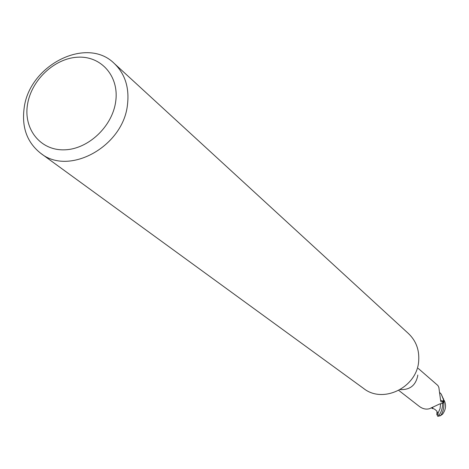 <?xml version="1.0" encoding="UTF-8"?>
<svg xmlns="http://www.w3.org/2000/svg" width="469" height="469" viewBox="0 0 469 469"><rect width="100%" height="100%" fill="white"/><g stroke="black" fill="none" stroke-linecap="round" stroke-linejoin="round"><path stroke-width="0.7" d="M114.248 63.444L408.552 333.641C416.009 340.799 419.392 349.804 418.706 360.649C417.48 387.124 383.255 404.219 363.651 388.479L40.692 153.281C27.138 142.535 21.615 127.498 24.136 108.181C29.154 65.08 86.759 35.861 114.248 63.444C125.053 73.862 129.462 87.615 127.48 104.704C123.3 146.475 68.943 176.385 40.692 153.281M417.785 375.024L417.744 375.687C415.716 385.377 409.894 390.009 400.274 389.581M115.685 101.615C112.343 126.706 87.885 149.523 64.147 149.834C40.352 150.52 23.45 129.133 27.489 104.657C31.177 80.181 54.562 58.127 77.965 57.189C101.41 55.893 119.384 76.511 115.685 101.615M439.541 392.365L441.206 394.071L443.703 399.652L443.826 400.749L442.672 403.58L442.173 403.34L442.736 403.616C442.355 409.49 440.76 413.676 437.964 416.173L436.874 414.713L436.838 414.268L436.985 414.608L438.21 414.356L436.797 411.061L434.734 409.261L431.263 407.754M398.767 390.413L419.192 406.312C422.639 408.892 426.122 409.677 429.645 408.663L439.424 404.067L442.361 403.334L443.621 400.016L443.006 401.165L441.206 401.997L440.731 401.276L438.855 387.394L437.911 385.53L418.207 368.394M443.006 401.165L440.514 400.163M441.206 394.071L443.621 400.016M444.254 400.467C446.412 405.14 445.837 409.736 442.531 414.262L440.661 415.481C443.152 412.251 444.225 407.526 443.873 401.306L443.826 400.743L442.666 403.58L442.185 403.34M432.553 408.616L432.916 407.033M431.779 408.147L432.682 408.628M443.826 400.743L443.557 398.89M436.838 414.268L437.008 411.36M443.838 400.972L442.736 403.616M437.935 413.406L440.08 408.593L440.608 403.639M440.661 415.481L437.964 416.173M443.774 400.174L443.873 401.306M437.718 416.331L440.637 415.669"/></g></svg>
